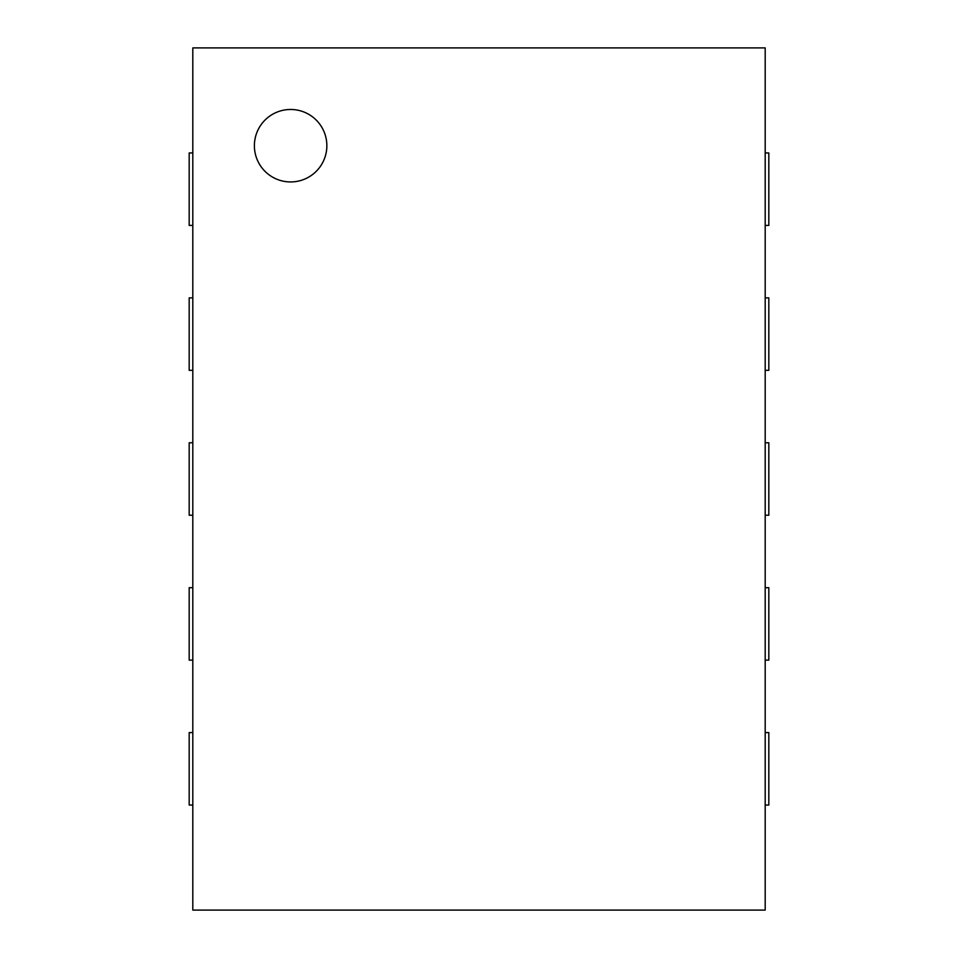 <?xml version="1.0" encoding="UTF-8"?>
<svg xmlns="http://www.w3.org/2000/svg" width="958" height="958" viewBox="0 0 958 958"><rect width="100%" height="100%" fill="white"/><g stroke="black" fill="none" stroke-linecap="round" stroke-linejoin="round"><path stroke-width="1.44" d="M192.809 47.9L765.191 47.9L765.191 910.1L192.809 910.1L192.809 47.9M290.621 181.936A36.224 36.224 0 0 1 259.247 127.594A36.224 36.224 0 0 1 321.996 127.594A36.224 36.224 0 0 1 290.621 181.936M192.809 152.957L189.181 152.957L189.181 225.417L192.809 225.417M192.809 297.866L189.181 297.866L189.181 370.315L192.809 370.315M192.809 442.776L189.181 442.776L189.181 515.224L192.809 515.224M192.809 587.685L189.181 587.685L189.181 660.134L192.809 660.134M192.809 732.583L189.181 732.583L189.181 805.043L192.809 805.043M765.191 225.417L768.819 225.417L768.819 152.957L765.191 152.957M765.191 370.315L768.819 370.315L768.819 297.866L765.191 297.866M765.191 515.224L768.819 515.224L768.819 442.776L765.191 442.776M765.191 660.134L768.819 660.134L768.819 587.685L765.191 587.685M765.191 805.043L768.819 805.043L768.819 732.583L765.191 732.583"/></g></svg>
